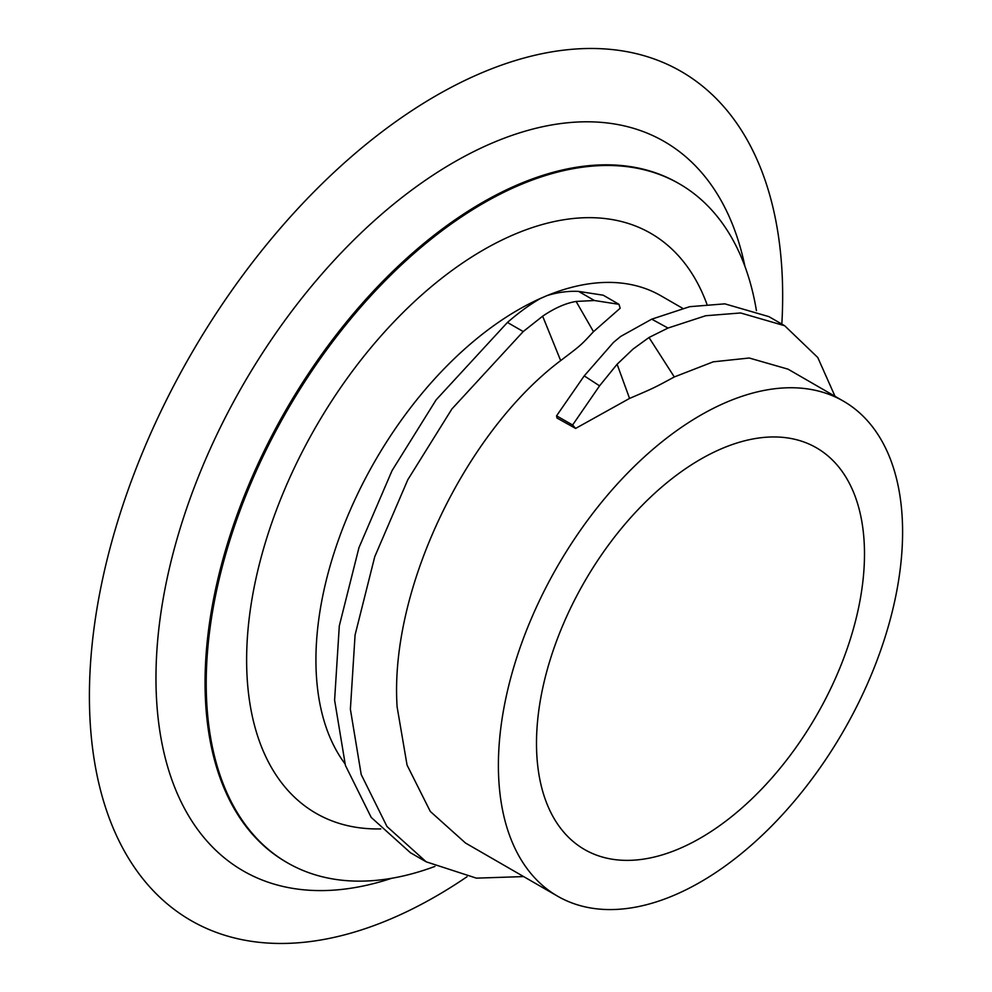 <?xml version="1.0" encoding="UTF-8"?>
<svg xmlns="http://www.w3.org/2000/svg" width="992" height="992" viewBox="0 0 992 992"><rect width="100%" height="100%" fill="white"/><g stroke="black" fill="none" stroke-linecap="round" stroke-linejoin="round"><path stroke-width="1.49" d="M536.498 743.343A231.917 133.895 120 0 0 584.536 849.512A231.917 133.895 120 0 0 763.257 787.375A231.917 133.895 120 0 0 864.491 553.982A231.917 133.895 120 0 0 816.453 447.814A231.917 133.895 120 0 0 637.744 509.95A231.917 133.895 120 0 0 536.498 743.343M593.489 331.675C580.32 345.948 580.667 345.402 560.678 360.592L542.649 316.188C554.677 308.041 565.824 303.13 576.116 301.444L593.489 331.675L620.174 308.227L618.996 304.321L603.223 295.207L578.609 291.4L594.382 300.514L618.996 304.321M557.591 896.185A285.82 165.019 120 0 0 777.84 819.615A285.82 165.019 120 0 0 902.596 531.985A285.82 165.019 120 0 0 843.411 401.14A285.82 165.019 120 0 0 623.15 477.71A285.82 165.019 120 0 0 498.393 765.353A285.82 165.019 120 0 0 557.591 896.185L465.484 843.014L430.305 811.456L407.055 765.068L397.11 706.874C389.31 589.087 466.277 431.57 560.678 360.592M674.3 376.96C654.36 387.748 654.732 387.661 629.56 398.424L617.111 364.25L633.132 348.998L648.991 337.503L674.3 376.96L713.223 361.832L749.233 358.013L788.032 369.16L843.411 401.14M617.111 364.25L599.565 385.838L572.62 424.998L556.562 415.834L556.996 418.016L575.608 428.432L629.56 398.424M467.034 876.73A490.209 283.03 -60 0 1 89.404 696.099A490.209 283.03 -60 0 1 436.034 95.716A490.209 283.03 -60 0 1 782.663 295.852A490.209 283.03 -60 0 1 781.832 324.099M744.942 266.426A421.092 243.114 120 0 0 422.542 182.268A421.092 243.114 120 0 0 155.967 678.094A421.092 243.114 120 0 0 391.704 878.28M756.425 310.62A391.976 226.312 120 0 0 679.371 183.842A391.976 226.312 120 0 0 377.307 288.858A391.976 226.312 120 0 0 206.212 683.339A391.976 226.312 120 0 0 287.395 862.78A391.976 226.312 120 0 0 434.93 866.413M523.615 876.581L476.383 878.143L426.2 861.825L410.428 852.723L371.206 817.42L345.414 765.415L334.602 700.129L339.301 625.89L358.968 547.634L392.063 470.592L436.12 399.863L507.433 322.45C518.717 312.641 529.654 304.68 540.243 298.592L546.952 295.616C557.715 292.305 568.267 290.904 578.609 291.4M576.116 301.444L594.382 300.514M648.991 337.503L668 328.054L705.672 315.741L740.615 312.964L784.672 325.736L817.768 357.504L835.016 396.292M426.2 861.825L386.979 826.522L361.2 774.516L350.387 709.23L355.074 634.992L374.74 556.748L407.836 479.694L451.893 408.977L523.218 331.551L542.649 316.188M575.608 428.432L572.62 424.998M599.565 385.838L584.226 375.881L613.502 342.389L620.62 336.474L651.732 319.164L689.663 306.689L724.842 303.85L768.899 316.634L784.672 325.736M584.226 375.881L556.562 415.834M523.218 331.551L507.433 322.45M651.732 319.164L668 328.054M682.632 308.314L660.932 295.79A285.82 165.019 120 0 0 547.534 295.405M543.021 297.302A285.82 165.019 120 0 0 315.927 660.002A285.82 165.019 120 0 0 344.881 763.642M679.371 183.842L678.218 183.185A391.976 226.312 120 0 0 376.154 288.201A391.976 226.312 120 0 0 205.059 682.67A391.976 226.312 120 0 0 286.242 862.11L287.395 862.78M706.887 304.122A334.812 193.304 120 0 0 443.784 276.644A334.812 193.304 120 0 0 246.624 660.002A334.812 193.304 120 0 0 380.754 828.915"/></g></svg>
